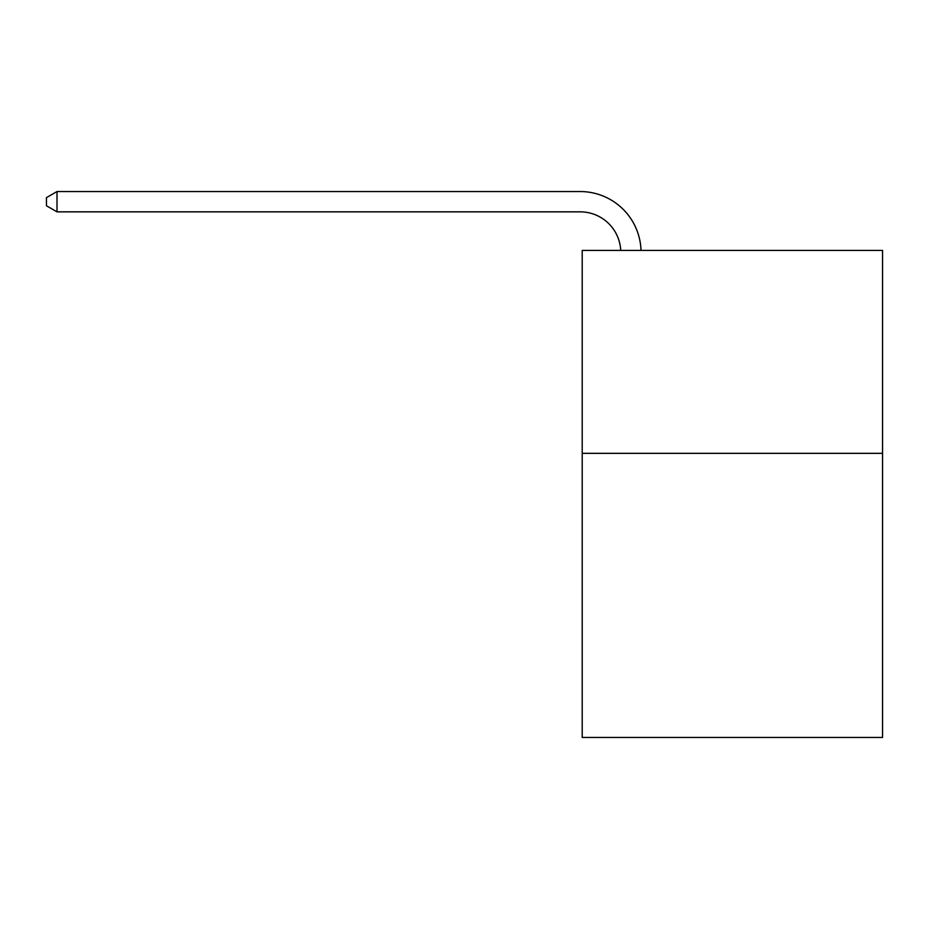 <?xml version="1.0" encoding="UTF-8"?>
<svg xmlns="http://www.w3.org/2000/svg" width="929" height="929" viewBox="0 0 929 929"><rect width="100%" height="100%" fill="white"/><g stroke="black" fill="none" stroke-linecap="round" stroke-linejoin="round"><path stroke-width="1.39" d="M882.55 453.34L882.55 737.452L582.204 737.452L582.204 250.4L882.55 250.4L882.55 453.34L582.204 453.34M620.711 250.4A40.586 40.586 -143.2 0 0 580.172 211.847L57.006 211.847L46.45 205.75L46.45 197.633L57.006 191.548L580.172 191.548A60.884 60.884 36.8 0 1 641.022 250.4M57.006 191.548L57.006 211.847"/></g></svg>

